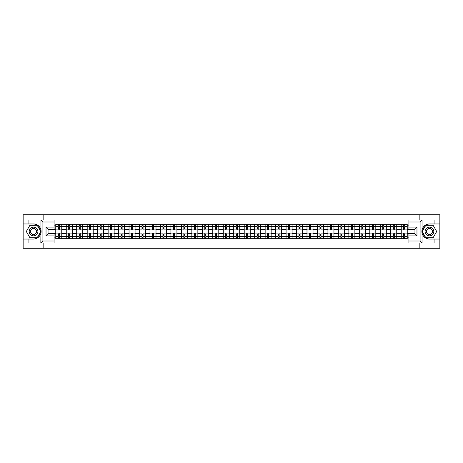 <?xml version="1.0" encoding="UTF-8"?>
<svg xmlns="http://www.w3.org/2000/svg" width="463" height="463" viewBox="0 0 463 463"><rect width="100%" height="100%" fill="white"/><g stroke="black" fill="none" stroke-linecap="round" stroke-linejoin="round"><path stroke-width="0.69" d="M54.084 222.003L42.909 222.003L40.837 219.994L54.084 219.994L54.084 229.116L48.042 229.116L48.042 233.884L54.084 233.884L54.084 243.006L40.837 243.006L40.958 230.042C39.916 226.274 37.445 224.242 33.55 223.953A7.547 7.547 0 0 1 40.958 232.958C39.916 236.726 37.445 238.758 33.55 239.047L23.15 239.047L23.15 248.278L439.85 248.278L439.85 225.024L425.711 225.024L421.972 231.5L425.711 237.976L439.85 237.976M429.45 223.953C425.555 224.242 423.084 226.274 422.042 230.042L422.042 232.958C423.084 236.726 425.555 238.758 429.45 239.047A7.547 7.547 0 0 1 421.903 231.5A7.547 7.547 0 0 1 429.45 223.953L439.85 223.953L439.85 214.722L23.15 214.722L23.15 237.976L37.289 237.976L41.028 231.5L37.289 225.024L23.15 225.024M66.226 238.711L66.226 226.332L61.799 226.332L61.799 238.711M61.799 226.332L61.799 224.289M66.226 226.332L66.226 224.289M72.269 224.289L72.269 238.711M76.696 238.711L76.696 224.289M82.738 224.289L82.738 238.711M87.166 238.711L87.166 224.289M93.202 224.289L93.202 238.711M97.635 238.711L97.635 224.289M103.671 224.289L103.671 238.711M108.099 238.711L108.099 224.289M114.141 224.289L114.141 238.711M118.569 238.711L118.569 224.289M124.605 224.289L124.605 238.711M129.038 238.711L129.038 224.289M135.074 224.289L135.074 238.711M139.502 238.711L139.502 224.289M145.544 224.289L145.544 238.711M149.971 238.711L149.971 224.289M156.014 224.289L156.014 238.711M160.441 238.711L160.441 224.289M166.477 224.289L166.477 238.711M170.905 238.711L170.905 224.289M176.947 224.289L176.947 238.711M181.374 238.711L181.374 224.289M187.417 224.289L187.417 238.711M191.844 238.711L191.844 224.289M197.88 224.289L197.88 238.711M202.314 238.711L202.314 224.289M208.35 224.289L208.35 238.711M212.777 238.711L212.777 224.289M218.82 224.289L218.82 238.711M223.247 238.711L223.247 224.289M229.283 224.289L229.283 238.711M233.717 238.711L233.717 224.289M239.753 224.289L239.753 238.711M244.18 238.711L244.18 224.289M250.223 224.289L250.223 238.711M254.65 238.711L254.65 224.289M260.686 224.289L260.686 238.711M265.12 238.711L265.12 224.289M271.156 224.289L271.156 238.711M275.583 238.711L275.583 224.289M281.626 224.289L281.626 238.711M286.053 238.711L286.053 224.289M292.095 224.289L292.095 238.711M296.523 238.711L296.523 224.289M302.559 224.289L302.559 238.711M306.986 238.711L306.986 224.289M313.029 224.289L313.029 238.711M317.456 238.711L317.456 224.289M323.498 224.289L323.498 238.711M327.926 238.711L327.926 224.289M333.962 224.289L333.962 238.711M338.395 238.711L338.395 224.289M344.431 224.289L344.431 238.711M348.859 238.711L348.859 224.289M354.901 224.289L354.901 238.711M359.329 238.711L359.329 224.289M365.365 224.289L365.365 238.711M369.798 238.711L369.798 224.289M375.834 224.289L375.834 238.711M380.262 238.711L380.262 224.289M386.304 224.289L386.304 238.711M390.731 238.711L390.731 224.289M396.774 224.289L396.774 238.711M401.201 238.711L401.201 224.289M401.201 233.578L396.774 233.578M390.731 233.578L386.304 233.578M380.262 233.578L375.834 233.578M369.798 233.578L365.365 233.578M359.329 233.578L354.901 233.578M348.859 233.578L344.431 233.578M338.395 233.578L333.962 233.578M327.926 233.578L323.498 233.578M317.456 233.578L313.029 233.578M306.986 233.578L302.559 233.578M296.523 233.578L292.095 233.578M286.053 233.578L281.626 233.578M275.583 233.578L271.156 233.578M265.12 233.578L260.686 233.578M254.65 233.578L250.223 233.578M244.18 233.578L239.753 233.578M233.717 233.578L229.283 233.578M223.247 233.578L218.82 233.578M212.777 233.578L208.35 233.578M202.314 233.578L197.88 233.578M191.844 233.578L187.417 233.578M181.374 233.578L176.947 233.578M170.905 233.578L166.477 233.578M160.441 233.578L156.014 233.578M149.971 233.578L145.544 233.578M139.502 233.578L135.074 233.578M129.038 233.578L124.605 233.578M118.569 233.578L114.141 233.578M108.099 233.578L103.671 233.578M97.635 233.578L93.202 233.578M87.166 233.578L82.738 233.578M76.696 233.578L72.269 233.578M66.226 233.578L61.799 233.578M401.201 229.422L396.774 229.422M390.731 229.422L386.304 229.422M380.262 229.422L375.834 229.422M369.798 229.422L365.365 229.422M359.329 229.422L354.901 229.422M348.859 229.422L344.431 229.422M338.395 229.422L333.962 229.422M327.926 229.422L323.498 229.422M317.456 229.422L313.029 229.422M306.986 229.422L302.559 229.422M296.523 229.422L292.095 229.422M286.053 229.422L281.626 229.422M275.583 229.422L271.156 229.422M265.12 229.422L260.686 229.422M254.65 229.422L250.223 229.422M244.18 229.422L239.753 229.422M233.717 229.422L229.283 229.422M223.247 229.422L218.82 229.422M212.777 229.422L208.35 229.422M202.314 229.422L197.88 229.422M191.844 229.422L187.417 229.422M181.374 229.422L176.947 229.422M170.905 229.422L166.477 229.422M160.441 229.422L156.014 229.422M149.971 229.422L145.544 229.422M139.502 229.422L135.074 229.422M129.038 229.422L124.605 229.422M118.569 229.422L114.141 229.422M108.099 229.422L103.671 229.422M97.635 229.422L93.202 229.422M87.166 229.422L82.738 229.422M76.696 229.422L72.269 229.422M66.226 229.422L61.799 229.422M48.042 233.578L55.763 233.578L55.763 229.422L48.042 229.422M54.084 225.863L55.763 225.863L55.763 229.422M414.958 229.422L407.237 229.422L407.237 224.289L55.763 224.289L55.763 225.863M407.237 225.863L408.916 225.863M408.916 237.137L407.237 237.137L407.237 233.578L414.958 233.578M55.763 233.578L55.763 238.711L407.237 238.711L407.237 237.137M55.763 237.137L54.084 237.137M419.854 248.278L419.854 243.006M419.854 219.994L419.854 214.722M43.146 248.278L43.146 243.006M43.146 219.994L43.146 214.722M407.237 229.422L407.237 233.578M59.316 237.704L58.245 237.704M58.245 225.296L59.316 225.296M69.786 237.704L68.709 237.704M68.709 225.296L69.786 225.296M80.255 237.704L79.179 237.704M79.179 225.296L80.255 225.296M90.719 237.704L89.648 237.704M89.648 225.296L90.719 225.296M101.189 237.704L100.118 237.704M100.118 225.296L101.189 225.296M111.658 237.704L110.582 237.704M110.582 225.296L111.658 225.296M122.122 237.704L121.051 237.704M121.051 225.296L122.122 225.296M132.592 237.704L131.521 237.704M131.521 225.296L132.592 225.296M143.061 237.704L141.985 237.704M141.985 225.296L143.061 225.296M153.531 237.704L152.454 237.704M152.454 225.296L153.531 225.296M163.995 237.704L162.924 237.704M162.924 225.296L163.995 225.296M174.464 237.704L173.388 237.704M173.388 225.296L174.464 225.296M184.934 237.704L183.857 237.704M183.857 225.296L184.934 225.296M195.398 237.704L194.327 237.704M194.327 225.296L195.398 225.296M205.867 237.704L204.796 237.704M204.796 225.296L205.867 225.296M216.337 237.704L215.26 237.704M215.26 225.296L216.337 225.296M226.801 237.704L225.73 237.704M225.73 225.296L226.801 225.296M237.27 237.704L236.199 237.704M236.199 225.296L237.27 225.296M247.74 237.704L246.663 237.704M246.663 225.296L247.74 225.296M258.204 237.704L257.133 237.704M257.133 225.296L258.204 225.296M268.673 237.704L267.602 237.704M267.602 225.296L268.673 225.296M279.143 237.704L278.066 237.704M278.066 225.296L279.143 225.296M289.612 237.704L288.536 237.704M288.536 225.296L289.612 225.296M300.076 237.704L299.005 237.704M299.005 225.296L300.076 225.296M310.546 237.704L309.469 237.704M309.469 225.296L310.546 225.296M321.015 237.704L319.939 237.704M319.939 225.296L321.015 225.296M331.479 237.704L330.408 237.704M330.408 225.296L331.479 225.296M341.949 237.704L340.878 237.704M340.878 225.296L341.949 225.296M352.418 237.704L351.342 237.704M351.342 225.296L352.418 225.296M362.882 237.704L361.811 237.704M361.811 225.296L362.882 225.296M373.352 237.704L372.281 237.704M372.281 225.296L373.352 225.296M383.821 237.704L382.745 237.704M382.745 225.296L383.821 225.296M394.291 237.704L393.214 237.704M393.214 225.296L394.291 225.296M404.755 237.704L403.684 237.704M403.684 225.296L404.755 225.296M61.764 238.711L61.764 229.926L59.316 229.926L59.316 224.289M58.245 224.289L58.245 229.926L55.797 229.926L55.797 224.289M61.764 229.926L61.764 224.289M55.797 238.711L55.797 233.074L58.245 233.074L58.245 238.711M59.316 238.711L59.316 233.074L61.764 233.074M58.245 228.444L59.316 228.444M55.797 233.074L55.797 229.926M59.316 234.556L58.245 234.556M59.316 237.843L58.245 237.843M58.245 235.424L59.316 235.424M59.316 227.576L58.245 227.576M58.245 225.157L59.316 225.157M28.92 239.047L28.92 243.006L23.15 243.006M40.837 243.006L28.92 243.006M23.15 239.047L23.15 237.976M40.837 219.994L28.92 219.994L28.92 223.953L23.15 223.953M28.92 219.994L23.15 219.994M33.55 223.953L28.92 223.953M48.042 229.116L46.034 227.107L54.084 227.107M54.084 235.893L46.034 235.893L48.042 233.884M40.958 242.948L42.909 240.997L54.084 240.997M422.163 219.994L420.091 222.003L408.916 222.003L408.916 219.994L439.85 219.994M434.08 223.953L434.08 219.994M408.916 240.997L420.091 240.997L422.163 243.006L408.916 243.006L408.916 233.884L414.958 233.884L414.958 229.116L408.916 229.116L408.916 222.003M439.85 223.953L439.85 225.024M422.163 243.006L434.08 243.006L434.08 239.047L439.85 239.047M434.08 243.006L439.85 243.006M429.45 239.047L434.08 239.047M414.958 233.884L416.966 235.893L408.916 235.893M408.916 227.107L416.966 227.107L414.958 229.116M29.186 231.5A4.364 4.364 0 0 0 33.55 235.864A4.364 4.364 0 0 0 37.914 231.5A4.364 4.364 0 0 0 33.55 227.136A4.364 4.364 0 0 0 29.186 231.5M30.564 231.5A2.986 2.986 0 0 0 33.55 234.486A2.986 2.986 0 0 0 36.536 231.5A2.986 2.986 0 0 0 33.55 228.514A2.986 2.986 0 0 0 30.564 231.5M37.173 225.226L40.796 231.5L37.173 237.774L29.927 237.774L26.304 231.5L29.927 225.226L37.173 225.226M425.086 231.5A4.364 4.364 0 0 0 429.45 235.864A4.364 4.364 0 0 0 433.814 231.5A4.364 4.364 0 0 0 429.45 227.136A4.364 4.364 0 0 0 425.086 231.5M426.464 231.5A2.986 2.986 0 0 0 429.45 234.486A2.986 2.986 0 0 0 432.436 231.5A2.986 2.986 0 0 0 429.45 228.514A2.986 2.986 0 0 0 426.464 231.5M433.073 225.226L436.696 231.5L433.073 237.774L425.827 237.774L422.204 231.5L425.827 225.226L433.073 225.226M72.234 238.711L72.234 229.926L69.786 229.926L69.786 224.289M68.709 224.289L68.709 229.926L66.261 229.926L66.261 224.289M72.234 229.926L72.234 224.289M66.261 238.711L66.261 233.074L68.709 233.074L68.709 238.711M69.786 238.711L69.786 233.074L72.234 233.074M68.709 228.444L69.786 228.444M66.261 233.074L66.261 229.926M69.786 234.556L68.709 234.556M69.786 237.843L68.709 237.843M68.709 235.424L69.786 235.424M69.786 227.576L68.709 227.576M68.709 225.157L69.786 225.157M82.703 238.711L82.703 229.926L80.255 229.926L80.255 224.289M79.179 224.289L79.179 229.926L76.731 229.926L76.731 224.289M82.703 229.926L82.703 224.289M76.731 238.711L76.731 233.074L79.179 233.074L79.179 238.711M80.255 238.711L80.255 233.074L82.703 233.074M79.179 228.444L80.255 228.444M76.731 233.074L76.731 229.926M80.255 234.556L79.179 234.556M80.255 237.843L79.179 237.843M79.179 235.424L80.255 235.424M80.255 227.576L79.179 227.576M79.179 225.157L80.255 225.157M93.173 238.711L93.173 229.926L90.719 229.926L90.719 224.289M89.648 224.289L89.648 229.926L87.2 229.926L87.2 224.289M93.173 229.926L93.173 224.289M87.2 238.711L87.2 233.074L89.648 233.074L89.648 238.711M90.719 238.711L90.719 233.074L93.173 233.074M89.648 228.444L90.719 228.444M87.2 233.074L87.2 229.926M90.719 234.556L89.648 234.556M90.719 237.843L89.648 237.843M89.648 235.424L90.719 235.424M90.719 227.576L89.648 227.576M89.648 225.157L90.719 225.157M103.637 238.711L103.637 229.926L101.189 229.926L101.189 224.289M100.118 224.289L100.118 229.926L97.664 229.926L97.664 224.289M103.637 229.926L103.637 224.289M97.664 238.711L97.664 233.074L100.118 233.074L100.118 238.711M101.189 238.711L101.189 233.074L103.637 233.074M100.118 228.444L101.189 228.444M97.664 233.074L97.664 229.926M101.189 234.556L100.118 234.556M101.189 237.843L100.118 237.843M100.118 235.424L101.189 235.424M101.189 227.576L100.118 227.576M100.118 225.157L101.189 225.157M114.106 238.711L114.106 229.926L111.658 229.926L111.658 224.289M110.582 224.289L110.582 229.926L108.134 229.926L108.134 224.289M114.106 229.926L114.106 224.289M108.134 238.711L108.134 233.074L110.582 233.074L110.582 238.711M111.658 238.711L111.658 233.074L114.106 233.074M110.582 228.444L111.658 228.444M108.134 233.074L108.134 229.926M111.658 234.556L110.582 234.556M111.658 237.843L110.582 237.843M110.582 235.424L111.658 235.424M111.658 227.576L110.582 227.576M110.582 225.157L111.658 225.157M124.576 238.711L124.576 229.926L122.122 229.926L122.122 224.289M121.051 224.289L121.051 229.926L118.603 229.926L118.603 224.289M124.576 229.926L124.576 224.289M118.603 238.711L118.603 233.074L121.051 233.074L121.051 238.711M122.122 238.711L122.122 233.074L124.576 233.074M121.051 228.444L122.122 228.444M118.603 233.074L118.603 229.926M122.122 234.556L121.051 234.556M122.122 237.843L121.051 237.843M121.051 235.424L122.122 235.424M122.122 227.576L121.051 227.576M121.051 225.157L122.122 225.157M135.04 238.711L135.04 229.926L132.592 229.926L132.592 224.289M131.521 224.289L131.521 229.926L129.067 229.926L129.067 224.289M135.04 229.926L135.04 224.289M129.067 238.711L129.067 233.074L131.521 233.074L131.521 238.711M132.592 238.711L132.592 233.074L135.04 233.074M131.521 228.444L132.592 228.444M129.067 233.074L129.067 229.926M132.592 234.556L131.521 234.556M132.592 237.843L131.521 237.843M131.521 235.424L132.592 235.424M132.592 227.576L131.521 227.576M131.521 225.157L132.592 225.157M145.509 238.711L145.509 229.926L143.061 229.926L143.061 224.289M141.985 224.289L141.985 229.926L139.537 229.926L139.537 224.289M145.509 229.926L145.509 224.289M139.537 238.711L139.537 233.074L141.985 233.074L141.985 238.711M143.061 238.711L143.061 233.074L145.509 233.074M141.985 228.444L143.061 228.444M139.537 233.074L139.537 229.926M143.061 234.556L141.985 234.556M143.061 237.843L141.985 237.843M141.985 235.424L143.061 235.424M143.061 227.576L141.985 227.576M141.985 225.157L143.061 225.157M155.979 238.711L155.979 229.926L153.531 229.926L153.531 224.289M152.454 224.289L152.454 229.926L150.006 229.926L150.006 224.289M155.979 229.926L155.979 224.289M150.006 238.711L150.006 233.074L152.454 233.074L152.454 238.711M153.531 238.711L153.531 233.074L155.979 233.074M152.454 228.444L153.531 228.444M150.006 233.074L150.006 229.926M153.531 234.556L152.454 234.556M153.531 237.843L152.454 237.843M152.454 235.424L153.531 235.424M153.531 227.576L152.454 227.576M152.454 225.157L153.531 225.157M166.443 238.711L166.443 229.926L163.995 229.926L163.995 224.289M162.924 224.289L162.924 229.926L160.476 229.926L160.476 224.289M166.443 229.926L166.443 224.289M160.476 238.711L160.476 233.074L162.924 233.074L162.924 238.711M163.995 238.711L163.995 233.074L166.443 233.074M162.924 228.444L163.995 228.444M160.476 233.074L160.476 229.926M163.995 234.556L162.924 234.556M163.995 237.843L162.924 237.843M162.924 235.424L163.995 235.424M163.995 227.576L162.924 227.576M162.924 225.157L163.995 225.157M176.912 238.711L176.912 229.926L174.464 229.926L174.464 224.289M173.388 224.289L173.388 229.926L170.94 229.926L170.94 224.289M176.912 229.926L176.912 224.289M170.94 238.711L170.94 233.074L173.388 233.074L173.388 238.711M174.464 238.711L174.464 233.074L176.912 233.074M173.388 228.444L174.464 228.444M170.94 233.074L170.94 229.926M174.464 234.556L173.388 234.556M174.464 237.843L173.388 237.843M173.388 235.424L174.464 235.424M174.464 227.576L173.388 227.576M173.388 225.157L174.464 225.157M187.382 238.711L187.382 229.926L184.934 229.926L184.934 224.289M183.857 224.289L183.857 229.926L181.409 229.926L181.409 224.289M187.382 229.926L187.382 224.289M181.409 238.711L181.409 233.074L183.857 233.074L183.857 238.711M184.934 238.711L184.934 233.074L187.382 233.074M183.857 228.444L184.934 228.444M181.409 233.074L181.409 229.926M184.934 234.556L183.857 234.556M184.934 237.843L183.857 237.843M183.857 235.424L184.934 235.424M184.934 227.576L183.857 227.576M183.857 225.157L184.934 225.157M197.851 238.711L197.851 229.926L195.398 229.926L195.398 224.289M194.327 224.289L194.327 229.926L191.879 229.926L191.879 224.289M197.851 229.926L197.851 224.289M191.879 238.711L191.879 233.074L194.327 233.074L194.327 238.711M195.398 238.711L195.398 233.074L197.851 233.074M194.327 228.444L195.398 228.444M191.879 233.074L191.879 229.926M195.398 234.556L194.327 234.556M195.398 237.843L194.327 237.843M194.327 235.424L195.398 235.424M195.398 227.576L194.327 227.576M194.327 225.157L195.398 225.157M208.315 238.711L208.315 229.926L205.867 229.926L205.867 224.289M204.796 224.289L204.796 229.926L202.343 229.926L202.343 224.289M208.315 229.926L208.315 224.289M202.343 238.711L202.343 233.074L204.796 233.074L204.796 238.711M205.867 238.711L205.867 233.074L208.315 233.074M204.796 228.444L205.867 228.444M202.343 233.074L202.343 229.926M205.867 234.556L204.796 234.556M205.867 237.843L204.796 237.843M204.796 235.424L205.867 235.424M205.867 227.576L204.796 227.576M204.796 225.157L205.867 225.157M218.785 238.711L218.785 229.926L216.337 229.926L216.337 224.289M215.26 224.289L215.26 229.926L212.812 229.926L212.812 224.289M218.785 229.926L218.785 224.289M212.812 238.711L212.812 233.074L215.26 233.074L215.26 238.711M216.337 238.711L216.337 233.074L218.785 233.074M215.26 228.444L216.337 228.444M212.812 233.074L212.812 229.926M216.337 234.556L215.26 234.556M216.337 237.843L215.26 237.843M215.26 235.424L216.337 235.424M216.337 227.576L215.26 227.576M215.26 225.157L216.337 225.157M229.254 238.711L229.254 229.926L226.801 229.926L226.801 224.289M225.73 224.289L225.73 229.926L223.282 229.926L223.282 224.289M229.254 229.926L229.254 224.289M223.282 238.711L223.282 233.074L225.73 233.074L225.73 238.711M226.801 238.711L226.801 233.074L229.254 233.074M225.73 228.444L226.801 228.444M223.282 233.074L223.282 229.926M226.801 234.556L225.73 234.556M226.801 237.843L225.73 237.843M225.73 235.424L226.801 235.424M226.801 227.576L225.73 227.576M225.73 225.157L226.801 225.157M239.718 238.711L239.718 229.926L237.27 229.926L237.27 224.289M236.199 224.289L236.199 229.926L233.746 229.926L233.746 224.289M239.718 229.926L239.718 224.289M233.746 238.711L233.746 233.074L236.199 233.074L236.199 238.711M237.27 238.711L237.27 233.074L239.718 233.074M236.199 228.444L237.27 228.444M233.746 233.074L233.746 229.926M237.27 234.556L236.199 234.556M237.27 237.843L236.199 237.843M236.199 235.424L237.27 235.424M237.27 227.576L236.199 227.576M236.199 225.157L237.27 225.157M250.188 238.711L250.188 229.926L247.74 229.926L247.74 224.289M246.663 224.289L246.663 229.926L244.215 229.926L244.215 224.289M250.188 229.926L250.188 224.289M244.215 238.711L244.215 233.074L246.663 233.074L246.663 238.711M247.74 238.711L247.74 233.074L250.188 233.074M246.663 228.444L247.74 228.444M244.215 233.074L244.215 229.926M247.74 234.556L246.663 234.556M247.74 237.843L246.663 237.843M246.663 235.424L247.74 235.424M247.74 227.576L246.663 227.576M246.663 225.157L247.74 225.157M260.657 238.711L260.657 229.926L258.204 229.926L258.204 224.289M257.133 224.289L257.133 229.926L254.685 229.926L254.685 224.289M260.657 229.926L260.657 224.289M254.685 238.711L254.685 233.074L257.133 233.074L257.133 238.711M258.204 238.711L258.204 233.074L260.657 233.074M257.133 228.444L258.204 228.444M254.685 233.074L254.685 229.926M258.204 234.556L257.133 234.556M258.204 237.843L257.133 237.843M257.133 235.424L258.204 235.424M258.204 227.576L257.133 227.576M257.133 225.157L258.204 225.157M271.121 238.711L271.121 229.926L268.673 229.926L268.673 224.289M267.602 224.289L267.602 229.926L265.149 229.926L265.149 224.289M271.121 229.926L271.121 224.289M265.149 238.711L265.149 233.074L267.602 233.074L267.602 238.711M268.673 238.711L268.673 233.074L271.121 233.074M267.602 228.444L268.673 228.444M265.149 233.074L265.149 229.926M268.673 234.556L267.602 234.556M268.673 237.843L267.602 237.843M267.602 235.424L268.673 235.424M268.673 227.576L267.602 227.576M267.602 225.157L268.673 225.157M281.591 238.711L281.591 229.926L279.143 229.926L279.143 224.289M278.066 224.289L278.066 229.926L275.618 229.926L275.618 224.289M281.591 229.926L281.591 224.289M275.618 238.711L275.618 233.074L278.066 233.074L278.066 238.711M279.143 238.711L279.143 233.074L281.591 233.074M278.066 228.444L279.143 228.444M275.618 233.074L275.618 229.926M279.143 234.556L278.066 234.556M279.143 237.843L278.066 237.843M278.066 235.424L279.143 235.424M279.143 227.576L278.066 227.576M278.066 225.157L279.143 225.157M292.06 238.711L292.06 229.926L289.612 229.926L289.612 224.289M288.536 224.289L288.536 229.926L286.088 229.926L286.088 224.289M292.06 229.926L292.06 224.289M286.088 238.711L286.088 233.074L288.536 233.074L288.536 238.711M289.612 238.711L289.612 233.074L292.06 233.074M288.536 228.444L289.612 228.444M286.088 233.074L286.088 229.926M289.612 234.556L288.536 234.556M289.612 237.843L288.536 237.843M288.536 235.424L289.612 235.424M289.612 227.576L288.536 227.576M288.536 225.157L289.612 225.157M302.524 238.711L302.524 229.926L300.076 229.926L300.076 224.289M299.005 224.289L299.005 229.926L296.557 229.926L296.557 224.289M302.524 229.926L302.524 224.289M296.557 238.711L296.557 233.074L299.005 233.074L299.005 238.711M300.076 238.711L300.076 233.074L302.524 233.074M299.005 228.444L300.076 228.444M296.557 233.074L296.557 229.926M300.076 234.556L299.005 234.556M300.076 237.843L299.005 237.843M299.005 235.424L300.076 235.424M300.076 227.576L299.005 227.576M299.005 225.157L300.076 225.157M312.994 238.711L312.994 229.926L310.546 229.926L310.546 224.289M309.469 224.289L309.469 229.926L307.021 229.926L307.021 224.289M312.994 229.926L312.994 224.289M307.021 238.711L307.021 233.074L309.469 233.074L309.469 238.711M310.546 238.711L310.546 233.074L312.994 233.074M309.469 228.444L310.546 228.444M307.021 233.074L307.021 229.926M310.546 234.556L309.469 234.556M310.546 237.843L309.469 237.843M309.469 235.424L310.546 235.424M310.546 227.576L309.469 227.576M309.469 225.157L310.546 225.157M323.463 238.711L323.463 229.926L321.015 229.926L321.015 224.289M319.939 224.289L319.939 229.926L317.491 229.926L317.491 224.289M323.463 229.926L323.463 224.289M317.491 238.711L317.491 233.074L319.939 233.074L319.939 238.711M321.015 238.711L321.015 233.074L323.463 233.074M319.939 228.444L321.015 228.444M317.491 233.074L317.491 229.926M321.015 234.556L319.939 234.556M321.015 237.843L319.939 237.843M319.939 235.424L321.015 235.424M321.015 227.576L319.939 227.576M319.939 225.157L321.015 225.157M333.933 238.711L333.933 229.926L331.479 229.926L331.479 224.289M330.408 224.289L330.408 229.926L327.96 229.926L327.96 224.289M333.933 229.926L333.933 224.289M327.96 238.711L327.96 233.074L330.408 233.074L330.408 238.711M331.479 238.711L331.479 233.074L333.933 233.074M330.408 228.444L331.479 228.444M327.96 233.074L327.96 229.926M331.479 234.556L330.408 234.556M331.479 237.843L330.408 237.843M330.408 235.424L331.479 235.424M331.479 227.576L330.408 227.576M330.408 225.157L331.479 225.157M344.397 238.711L344.397 229.926L341.949 229.926L341.949 224.289M340.878 224.289L340.878 229.926L338.424 229.926L338.424 224.289M344.397 229.926L344.397 224.289M338.424 238.711L338.424 233.074L340.878 233.074L340.878 238.711M341.949 238.711L341.949 233.074L344.397 233.074M340.878 228.444L341.949 228.444M338.424 233.074L338.424 229.926M341.949 234.556L340.878 234.556M341.949 237.843L340.878 237.843M340.878 235.424L341.949 235.424M341.949 227.576L340.878 227.576M340.878 225.157L341.949 225.157M354.866 238.711L354.866 229.926L352.418 229.926L352.418 224.289M351.342 224.289L351.342 229.926L348.894 229.926L348.894 224.289M354.866 229.926L354.866 224.289M348.894 238.711L348.894 233.074L351.342 233.074L351.342 238.711M352.418 238.711L352.418 233.074L354.866 233.074M351.342 228.444L352.418 228.444M348.894 233.074L348.894 229.926M352.418 234.556L351.342 234.556M352.418 237.843L351.342 237.843M351.342 235.424L352.418 235.424M352.418 227.576L351.342 227.576M351.342 225.157L352.418 225.157M365.336 238.711L365.336 229.926L362.882 229.926L362.882 224.289M361.811 224.289L361.811 229.926L359.363 229.926L359.363 224.289M365.336 229.926L365.336 224.289M359.363 238.711L359.363 233.074L361.811 233.074L361.811 238.711M362.882 238.711L362.882 233.074L365.336 233.074M361.811 228.444L362.882 228.444M359.363 233.074L359.363 229.926M362.882 234.556L361.811 234.556M362.882 237.843L361.811 237.843M361.811 235.424L362.882 235.424M362.882 227.576L361.811 227.576M361.811 225.157L362.882 225.157M375.8 238.711L375.8 229.926L373.352 229.926L373.352 224.289M372.281 224.289L372.281 229.926L369.827 229.926L369.827 224.289M375.8 229.926L375.8 224.289M369.827 238.711L369.827 233.074L372.281 233.074L372.281 238.711M373.352 238.711L373.352 233.074L375.8 233.074M372.281 228.444L373.352 228.444M369.827 233.074L369.827 229.926M373.352 234.556L372.281 234.556M373.352 237.843L372.281 237.843M372.281 235.424L373.352 235.424M373.352 227.576L372.281 227.576M372.281 225.157L373.352 225.157M386.269 238.711L386.269 229.926L383.821 229.926L383.821 224.289M382.745 224.289L382.745 229.926L380.297 229.926L380.297 224.289M386.269 229.926L386.269 224.289M380.297 238.711L380.297 233.074L382.745 233.074L382.745 238.711M383.821 238.711L383.821 233.074L386.269 233.074M382.745 228.444L383.821 228.444M380.297 233.074L380.297 229.926M383.821 234.556L382.745 234.556M383.821 237.843L382.745 237.843M382.745 235.424L383.821 235.424M383.821 227.576L382.745 227.576M382.745 225.157L383.821 225.157M396.739 238.711L396.739 229.926L394.291 229.926L394.291 224.289M393.214 224.289L393.214 229.926L390.766 229.926L390.766 224.289M396.739 229.926L396.739 224.289M390.766 238.711L390.766 233.074L393.214 233.074L393.214 238.711M394.291 238.711L394.291 233.074L396.739 233.074M393.214 228.444L394.291 228.444M390.766 233.074L390.766 229.926M394.291 234.556L393.214 234.556M394.291 237.843L393.214 237.843M393.214 235.424L394.291 235.424M394.291 227.576L393.214 227.576M393.214 225.157L394.291 225.157M407.203 238.711L407.203 229.926L404.755 229.926L404.755 224.289M403.684 224.289L403.684 229.926L401.236 229.926L401.236 224.289M407.203 229.926L407.203 224.289M401.236 238.711L401.236 233.074L403.684 233.074L403.684 238.711M404.755 238.711L404.755 233.074L407.203 233.074M403.684 228.444L404.755 228.444M401.236 233.074L401.236 229.926M404.755 234.556L403.684 234.556M404.755 237.843L403.684 237.843M403.684 235.424L404.755 235.424M404.755 227.576L403.684 227.576M403.684 225.157L404.755 225.157M390.731 226.332L386.304 226.332M380.262 226.332L375.834 226.332M369.798 226.332L365.365 226.332M359.329 226.332L354.901 226.332M348.859 226.332L344.431 226.332M338.395 226.332L333.962 226.332M327.926 226.332L323.498 226.332M317.456 226.332L313.029 226.332M306.986 226.332L302.559 226.332M296.523 226.332L292.095 226.332M286.053 226.332L281.626 226.332M275.583 226.332L271.156 226.332M265.12 226.332L260.686 226.332M254.65 226.332L250.223 226.332M244.18 226.332L239.753 226.332M233.717 226.332L229.283 226.332M223.247 226.332L218.82 226.332M212.777 226.332L208.35 226.332M202.314 226.332L197.88 226.332M191.844 226.332L187.417 226.332M181.374 226.332L176.947 226.332M170.905 226.332L166.477 226.332M160.441 226.332L156.014 226.332M149.971 226.332L145.544 226.332M139.502 226.332L135.074 226.332M129.038 226.332L124.605 226.332M118.569 226.332L114.141 226.332M108.099 226.332L103.671 226.332M97.635 226.332L93.202 226.332M87.166 226.332L82.738 226.332M76.696 226.332L72.269 226.332M401.201 226.332L396.774 226.332M390.731 236.668L386.304 236.668M380.262 236.668L375.834 236.668M369.798 236.668L365.365 236.668M359.329 236.668L354.901 236.668M348.859 236.668L344.431 236.668M338.395 236.668L333.962 236.668M327.926 236.668L323.498 236.668M317.456 236.668L313.029 236.668M306.986 236.668L302.559 236.668M296.523 236.668L292.095 236.668M286.053 236.668L281.626 236.668M275.583 236.668L271.156 236.668M265.12 236.668L260.686 236.668M254.65 236.668L250.223 236.668M244.18 236.668L239.753 236.668M233.717 236.668L229.283 236.668M223.247 236.668L218.82 236.668M212.777 236.668L208.35 236.668M202.314 236.668L197.88 236.668M191.844 236.668L187.417 236.668M181.374 236.668L176.947 236.668M170.905 236.668L166.477 236.668M160.441 236.668L156.014 236.668M149.971 236.668L145.544 236.668M139.502 236.668L135.074 236.668M129.038 236.668L124.605 236.668M118.569 236.668L114.141 236.668M108.099 236.668L103.671 236.668M97.635 236.668L93.202 236.668M87.166 236.668L82.738 236.668M76.696 236.668L72.269 236.668M66.226 236.668L61.799 236.668M401.201 236.668L396.774 236.668M61.764 226.604L59.316 226.604M58.245 226.604L55.797 226.604M58.245 226.691L55.797 226.691M58.245 236.309L55.797 236.309M58.245 236.396L55.797 236.396M61.764 236.396L59.316 236.396M61.764 226.691L59.316 226.691M61.764 236.309L59.316 236.309M40.958 230.042L40.958 220.052M42.909 222.003L42.909 240.997M46.034 235.893L46.034 227.107M422.042 220.052L422.042 230.042M422.042 232.958L422.042 242.948M420.091 240.997L420.091 222.003M416.966 227.107L416.966 235.893M72.234 226.604L69.786 226.604M68.709 226.604L66.261 226.604M68.709 226.691L66.261 226.691M68.709 236.309L66.261 236.309M68.709 236.396L66.261 236.396M72.234 236.396L69.786 236.396M72.234 226.691L69.786 226.691M72.234 236.309L69.786 236.309M82.703 226.604L80.255 226.604M79.179 226.604L76.731 226.604M79.179 226.691L76.731 226.691M79.179 236.309L76.731 236.309M79.179 236.396L76.731 236.396M82.703 236.396L80.255 236.396M82.703 226.691L80.255 226.691M82.703 236.309L80.255 236.309M93.173 226.604L90.719 226.604M89.648 226.604L87.2 226.604M89.648 226.691L87.2 226.691M89.648 236.309L87.2 236.309M89.648 236.396L87.2 236.396M93.173 236.396L90.719 236.396M93.173 226.691L90.719 226.691M93.173 236.309L90.719 236.309M103.637 226.604L101.189 226.604M100.118 226.604L97.664 226.604M100.118 226.691L97.664 226.691M100.118 236.309L97.664 236.309M100.118 236.396L97.664 236.396M103.637 236.396L101.189 236.396M103.637 226.691L101.189 226.691M103.637 236.309L101.189 236.309M114.106 226.604L111.658 226.604M110.582 226.604L108.134 226.604M110.582 226.691L108.134 226.691M110.582 236.309L108.134 236.309M110.582 236.396L108.134 236.396M114.106 236.396L111.658 236.396M114.106 226.691L111.658 226.691M114.106 236.309L111.658 236.309M124.576 226.604L122.122 226.604M121.051 226.604L118.603 226.604M121.051 226.691L118.603 226.691M121.051 236.309L118.603 236.309M121.051 236.396L118.603 236.396M124.576 236.396L122.122 236.396M124.576 226.691L122.122 226.691M124.576 236.309L122.122 236.309M135.04 226.604L132.592 226.604M131.521 226.604L129.067 226.604M131.521 226.691L129.067 226.691M131.521 236.309L129.067 236.309M131.521 236.396L129.067 236.396M135.04 236.396L132.592 236.396M135.04 226.691L132.592 226.691M135.04 236.309L132.592 236.309M145.509 226.604L143.061 226.604M141.985 226.604L139.537 226.604M141.985 226.691L139.537 226.691M141.985 236.309L139.537 236.309M141.985 236.396L139.537 236.396M145.509 236.396L143.061 236.396M145.509 226.691L143.061 226.691M145.509 236.309L143.061 236.309M155.979 226.604L153.531 226.604M152.454 226.604L150.006 226.604M152.454 226.691L150.006 226.691M152.454 236.309L150.006 236.309M152.454 236.396L150.006 236.396M155.979 236.396L153.531 236.396M155.979 226.691L153.531 226.691M155.979 236.309L153.531 236.309M166.443 226.604L163.995 226.604M162.924 226.604L160.476 226.604M162.924 226.691L160.476 226.691M162.924 236.309L160.476 236.309M162.924 236.396L160.476 236.396M166.443 236.396L163.995 236.396M166.443 226.691L163.995 226.691M166.443 236.309L163.995 236.309M176.912 226.604L174.464 226.604M173.388 226.604L170.94 226.604M173.388 226.691L170.94 226.691M173.388 236.309L170.94 236.309M173.388 236.396L170.94 236.396M176.912 236.396L174.464 236.396M176.912 226.691L174.464 226.691M176.912 236.309L174.464 236.309M187.382 226.604L184.934 226.604M183.857 226.604L181.409 226.604M183.857 226.691L181.409 226.691M183.857 236.309L181.409 236.309M183.857 236.396L181.409 236.396M187.382 236.396L184.934 236.396M187.382 226.691L184.934 226.691M187.382 236.309L184.934 236.309M197.851 226.604L195.398 226.604M194.327 226.604L191.879 226.604M194.327 226.691L191.879 226.691M194.327 236.309L191.879 236.309M194.327 236.396L191.879 236.396M197.851 236.396L195.398 236.396M197.851 226.691L195.398 226.691M197.851 236.309L195.398 236.309M208.315 226.604L205.867 226.604M204.796 226.604L202.343 226.604M204.796 226.691L202.343 226.691M204.796 236.309L202.343 236.309M204.796 236.396L202.343 236.396M208.315 236.396L205.867 236.396M208.315 226.691L205.867 226.691M208.315 236.309L205.867 236.309M218.785 226.604L216.337 226.604M215.26 226.604L212.812 226.604M215.26 226.691L212.812 226.691M215.26 236.309L212.812 236.309M215.26 236.396L212.812 236.396M218.785 236.396L216.337 236.396M218.785 226.691L216.337 226.691M218.785 236.309L216.337 236.309M229.254 226.604L226.801 226.604M225.73 226.604L223.282 226.604M225.73 226.691L223.282 226.691M225.73 236.309L223.282 236.309M225.73 236.396L223.282 236.396M229.254 236.396L226.801 236.396M229.254 226.691L226.801 226.691M229.254 236.309L226.801 236.309M239.718 226.604L237.27 226.604M236.199 226.604L233.746 226.604M236.199 226.691L233.746 226.691M236.199 236.309L233.746 236.309M236.199 236.396L233.746 236.396M239.718 236.396L237.27 236.396M239.718 226.691L237.27 226.691M239.718 236.309L237.27 236.309M250.188 226.604L247.74 226.604M246.663 226.604L244.215 226.604M246.663 226.691L244.215 226.691M246.663 236.309L244.215 236.309M246.663 236.396L244.215 236.396M250.188 236.396L247.74 236.396M250.188 226.691L247.74 226.691M250.188 236.309L247.74 236.309M260.657 226.604L258.204 226.604M257.133 226.604L254.685 226.604M257.133 226.691L254.685 226.691M257.133 236.309L254.685 236.309M257.133 236.396L254.685 236.396M260.657 236.396L258.204 236.396M260.657 226.691L258.204 226.691M260.657 236.309L258.204 236.309M271.121 226.604L268.673 226.604M267.602 226.604L265.149 226.604M267.602 226.691L265.149 226.691M267.602 236.309L265.149 236.309M267.602 236.396L265.149 236.396M271.121 236.396L268.673 236.396M271.121 226.691L268.673 226.691M271.121 236.309L268.673 236.309M281.591 226.604L279.143 226.604M278.066 226.604L275.618 226.604M278.066 226.691L275.618 226.691M278.066 236.309L275.618 236.309M278.066 236.396L275.618 236.396M281.591 236.396L279.143 236.396M281.591 226.691L279.143 226.691M281.591 236.309L279.143 236.309M292.06 226.604L289.612 226.604M288.536 226.604L286.088 226.604M288.536 226.691L286.088 226.691M288.536 236.309L286.088 236.309M288.536 236.396L286.088 236.396M292.06 236.396L289.612 236.396M292.06 226.691L289.612 226.691M292.06 236.309L289.612 236.309M302.524 226.604L300.076 226.604M299.005 226.604L296.557 226.604M299.005 226.691L296.557 226.691M299.005 236.309L296.557 236.309M299.005 236.396L296.557 236.396M302.524 236.396L300.076 236.396M302.524 226.691L300.076 226.691M302.524 236.309L300.076 236.309M312.994 226.604L310.546 226.604M309.469 226.604L307.021 226.604M309.469 226.691L307.021 226.691M309.469 236.309L307.021 236.309M309.469 236.396L307.021 236.396M312.994 236.396L310.546 236.396M312.994 226.691L310.546 226.691M312.994 236.309L310.546 236.309M323.463 226.604L321.015 226.604M319.939 226.604L317.491 226.604M319.939 226.691L317.491 226.691M319.939 236.309L317.491 236.309M319.939 236.396L317.491 236.396M323.463 236.396L321.015 236.396M323.463 226.691L321.015 226.691M323.463 236.309L321.015 236.309M333.933 226.604L331.479 226.604M330.408 226.604L327.96 226.604M330.408 226.691L327.96 226.691M330.408 236.309L327.96 236.309M330.408 236.396L327.96 236.396M333.933 236.396L331.479 236.396M333.933 226.691L331.479 226.691M333.933 236.309L331.479 236.309M344.397 226.604L341.949 226.604M340.878 226.604L338.424 226.604M340.878 226.691L338.424 226.691M340.878 236.309L338.424 236.309M340.878 236.396L338.424 236.396M344.397 236.396L341.949 236.396M344.397 226.691L341.949 226.691M344.397 236.309L341.949 236.309M354.866 226.604L352.418 226.604M351.342 226.604L348.894 226.604M351.342 226.691L348.894 226.691M351.342 236.309L348.894 236.309M351.342 236.396L348.894 236.396M354.866 236.396L352.418 236.396M354.866 226.691L352.418 226.691M354.866 236.309L352.418 236.309M365.336 226.604L362.882 226.604M361.811 226.604L359.363 226.604M361.811 226.691L359.363 226.691M361.811 236.309L359.363 236.309M361.811 236.396L359.363 236.396M365.336 236.396L362.882 236.396M365.336 226.691L362.882 226.691M365.336 236.309L362.882 236.309M375.8 226.604L373.352 226.604M372.281 226.604L369.827 226.604M372.281 226.691L369.827 226.691M372.281 236.309L369.827 236.309M372.281 236.396L369.827 236.396M375.8 236.396L373.352 236.396M375.8 226.691L373.352 226.691M375.8 236.309L373.352 236.309M386.269 226.604L383.821 226.604M382.745 226.604L380.297 226.604M382.745 226.691L380.297 226.691M382.745 236.309L380.297 236.309M382.745 236.396L380.297 236.396M386.269 236.396L383.821 236.396M386.269 226.691L383.821 226.691M386.269 236.309L383.821 236.309M396.739 226.604L394.291 226.604M393.214 226.604L390.766 226.604M393.214 226.691L390.766 226.691M393.214 236.309L390.766 236.309M393.214 236.396L390.766 236.396M396.739 236.396L394.291 236.396M396.739 226.691L394.291 226.691M396.739 236.309L394.291 236.309M407.203 226.604L404.755 226.604M403.684 226.604L401.236 226.604M403.684 226.691L401.236 226.691M403.684 236.309L401.236 236.309M403.684 236.396L401.236 236.396M407.203 236.396L404.755 236.396M407.203 226.691L404.755 226.691M407.203 236.309L404.755 236.309"/></g></svg>
